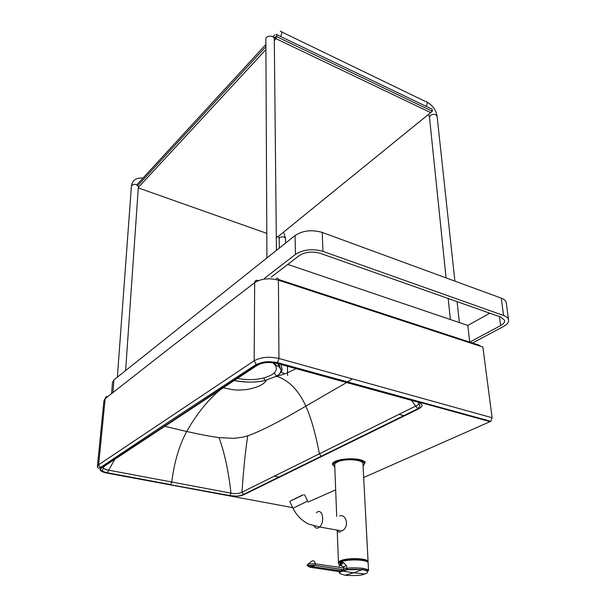 <?xml version="1.0" encoding="UTF-8"?>
<svg xmlns="http://www.w3.org/2000/svg" width="606" height="606" viewBox="0 0 606 606"><rect width="100%" height="100%" fill="white"/><g stroke="black" fill="none" stroke-linecap="round" stroke-linejoin="round"><path stroke-width="0.91" d="M284.737 373.849L281.623 372.235L284.737 373.841M308.015 502.079L335.679 489.875M363.683 477.52L490.784 421.329L492.102 417.746L482.876 347.064L278.419 280.161L278.957 358.472C269.269 356.328 261.004 357.101 254.156 360.775L98.626 464.779L97.384 466.703C97.543 468.127 98.467 468.446 100.157 467.665L98.626 464.779L105.156 398.657L170.869 347.185L254.679 282.654L254.156 360.775L256.164 364.433L262.724 362.32C265.276 362.123 266.398 360.911 277.503 362.63L278.957 358.472L492.102 417.746M259.163 364.335L256.262 365.979C261.481 362.441 268.481 361.608 277.26 363.486L417.337 401.96C423.238 403.944 423.549 406.315 418.254 409.065L244.142 494.572L243.604 494.398L321.195 456.25L321.763 456.462M261.353 363.115L264.239 362.07M274.616 362.085L275.298 362.236M275.571 363.062L277.26 363.486M415.375 401.422L417.337 401.96M411.489 400.346L415.678 406.073L319.423 453.788L321.195 456.25L417.648 408.815L420.109 406.073L418.716 403.187C418.738 404.369 417.723 405.331 415.678 406.073L418.254 409.065M257.921 280.411C255.982 279.972 254.906 280.714 254.679 282.654C261.239 278.578 269.147 277.745 278.419 280.161C278.252 278.26 277.525 277.7 276.238 278.487M411.171 399.952L410.618 399.271M352.313 378.871L346.95 382.303M346.609 382.515L305.818 406.134C298.925 390.772 289.395 380.856 277.237 376.402L276.684 376.137C279.707 374.197 281.525 372.061 282.131 369.751L281.078 364.532M282.131 369.751L280.866 369.387L278.821 366.403L278.934 365.032M296.228 368.69C292.645 370.024 287.1 373.925 276.684 376.137C279.502 374.394 280.942 372.364 281.01 370.046L278.889 363.933M280.783 364.108L280.154 363.358M278.336 279.404L479.899 345.45L479.278 345.882M105.073 465.855L102.361 467.491C99.02 469.635 100.687 471.46 107.368 472.975L229.651 495.731C235.598 496.655 240.423 496.269 244.142 494.572M103.535 467.431L103.52 467.84C103.793 468.877 105.512 469.658 108.679 470.173L107.368 472.975M114.837 459.287L108.679 470.173L230.984 493.148L229.651 495.731M247.71 435.858C260.853 431.184 280.222 421.276 305.818 406.134C310.833 417.072 315.37 432.957 319.423 453.788L241.999 492.201C243.354 471.059 245.263 452.281 247.71 435.858L242.658 437.199L234.083 438.35L218.993 437.6C224.478 452.364 228.477 470.877 230.984 493.148C235.264 493.996 238.938 493.678 241.999 492.201L243.597 494.398C240.741 495.594 238.287 496.162 236.226 496.102L229.871 495.579L170.445 484.724M107.929 396.46C106.353 396.385 105.429 397.119 105.156 398.657L103.914 400.854L97.43 466.211M105.459 465.007L106.073 463.681M115.625 458.189L117.026 456.31M218.993 437.6C210.691 436.479 199.927 434.441 186.693 431.495L164.484 426.245M221.705 388.628C208.79 398.93 197.117 413.216 186.693 431.495C179.209 445.319 174.24 462.143 171.778 481.975L170.657 484.565L107.573 472.809C104.338 472.21 102.619 471.385 102.422 470.332L103.52 467.84M277.237 376.402L275.897 376.606L276.639 376.152L265.042 380.545C255.065 382.651 244.779 382.628 234.181 380.485M222.993 387.787C232.833 389.453 233.333 390.711 246.059 389.635C257.224 387.711 264.011 384.575 266.42 380.22L265.034 380.538L263.769 378.023M336.694 516.494L334.732 465.135C334.565 464.007 335.497 462.946 337.527 461.954C344.609 458.242 362.805 459.469 362.956 463.628L362.979 464.067M314.241 526.182C315.271 527.932 316.59 528.515 318.203 527.94L319.62 527L341.882 530.924C349.829 527.19 346.306 513.547 339.671 515.956M337.444 530.144C337.731 531.826 338.686 532.386 340.292 531.818M295.501 498.624L292.91 499.852L295.508 498.647M302.636 495.087L303.318 494.761L302.652 495.117M301.341 495.791L303.121 494.897L301.356 495.814M297.455 497.708L300.205 496.375L297.455 497.715M298.652 496.897L301.22 495.685L298.667 496.912M294.433 498.927L296.72 497.806L294.448 498.95M291.744 500.283L292.865 499.708L291.774 500.336M290.948 500.723L292.175 500.162L290.956 500.738M293.607 499.48L300.993 495.844L293.607 499.48M347.564 569.579L348.435 569.685M339.08 571.617L338.807 571.996L338.83 571.564M346.299 565.512L343.299 566.943L343.973 568.208L343.443 569.807L347.761 569.792C349.586 569.117 354.419 569.072 362.267 569.648C370.13 571.329 367.153 572.572 366.759 573.17L364.6 574.124C362.88 573.867 364.607 576.374 345.352 575.268C340.171 573.988 338.406 573.034 340.049 572.397L338.557 571.511L309.992 567.231C307.992 566.39 307.659 565.928 308.992 565.852L308.719 565.724C307.462 565.883 306.969 565.701 307.242 565.201L308.151 564.315C307.931 563.898 310.355 563.739 315.423 563.853L347.246 568.458L346.299 565.512L343.481 562.565L341.504 562.383C340.269 562.792 339.489 564.368 339.155 567.11M346.276 568.504L346.412 569.845L347.67 569.708L347.246 568.458C349.207 567.724 354.419 567.67 362.873 568.299C367.031 569.163 368.918 569.958 368.554 570.678L368.145 562.853C368.047 559.671 348.95 558.83 341.481 561.709C339.337 562.482 338.345 563.3 338.512 564.156M309.749 567.186L314.878 565.481L308.992 565.852L312.438 566.61L353.737 572.806L365.062 573.98M339.155 571.632L340.049 572.397M343.299 566.943L340.83 565.072L343.481 562.565M362.873 568.299L362.471 569.511L347.761 569.792M307.409 564.701L311.264 561.55C313.226 560.042 314.612 560.808 315.423 563.853L315.037 565.368L343.685 569.708L338.557 571.511M308.719 565.724L308.689 565.709C313.514 564.974 312.166 565.277 315.037 565.368L343.443 569.807M308.84 565.921L308.34 565.799M308.689 565.709L308.151 564.315M271.14 277.147L299.129 255.687C305.182 251.899 312.241 251.119 320.301 253.353L500.723 317.059L504.563 320.263C504.934 322.15 503.624 323.922 500.639 325.581L469.703 342.148L278.359 279.51M287.744 264.413L467.832 325.437L489.86 313.219M467.832 325.437L469.703 342.11M506.313 303.22L506.207 302.386C505.715 300.621 504.071 299.205 501.283 298.152L322.248 232.439C311.885 229.462 302.826 230.492 295.069 235.522L113.898 379.909L112.458 382.492L111.618 393.552M264.557 278.275L295.463 254.414C303.311 249.483 312.461 248.475 322.937 251.376L503.578 315.499C506.389 316.529 508.04 317.908 508.525 319.635C509.01 322.097 507.305 324.399 503.412 326.543L472.142 343.216M275.965 34.284L432.108 109.194L432.328 111.269L276.813 36.701L276.018 38.686L274.783 36.996L276.813 36.701L276.79 34.504M277.396 237.128L432.328 111.269L277.396 237.128L276.298 236.741M266.799 233.378L138.297 187.905M274.783 36.996L273.957 37.898M265.905 46.624L137.895 185.451M138.335 187.436L265.92 49.594M274.313 40.526L276.018 38.686L430.555 112.557M137.123 184.466L265.89 44.443M272.889 36.837L274.76 34.8M490.224 421.685L276.995 363.07L277.503 362.63L490.784 421.329M292.721 507.631L106.595 473.013C100.687 471.688 98.831 470.014 101.028 467.991L257.156 364.895C262.64 362.002 269.253 361.396 276.995 363.07M256.262 365.979L102.361 467.491M257.156 364.895L256.164 364.433L168.301 422.14L100.157 467.665L101.028 467.991M276.639 376.152L274.139 373.016M431.525 405.55L431.548 405.028M398.975 414.345L404.543 415.807M106.595 473.013L105.868 472.869M232.378 379.97L233.052 379.53M307.56 463.438L307.53 462.969M274.412 476.111L279.601 477.164M303.22 465.567L303.189 465.105M339.375 562.709C338.966 558.535 367.175 557.603 367.168 561.8M367.857 562.345C370.334 558.846 349.685 557.422 341.549 560.573C339.171 561.436 338.231 562.345 338.739 563.3M338.451 562.603L338.459 562.86C338.337 562.118 339.352 561.345 341.504 560.55C348.988 557.626 367.91 558.687 368.077 561.55C367.978 558.353 348.897 557.512 341.428 560.398C339.284 561.179 338.3 561.997 338.459 562.86L338.709 563.338M292.948 508.116L292.978 508.184C296.508 515.289 301.682 520.584 308.507 524.076L319.62 527C325.49 521.872 322.089 507.07 316.43 512.744M289.827 501.556L292.978 508.184L294.486 507.555L307.583 501.094L304.538 494.549M290.282 501.064L303.401 494.799M302.621 495.011L291.494 500.533L302.621 495.011M302.114 495.261L292.009 500.276L302.114 495.261M339.678 565.027L340.996 565.648M342.375 566.155L339.511 565.118M338.928 563.072C341.473 559.452 364.759 558.687 367.645 562.133M345.041 575.215L353.737 572.806L362.471 569.511L368.554 570.678M339.239 571.655L340.027 572.087L346.427 569.92L343.685 569.708L344.049 568.231M341.504 562.383C341.436 564.178 340.678 565.05 339.231 565.012M364.971 461.469L365.062 463.151C364.577 456.25 330.452 458.098 332.611 464.885L332.603 464.711M363.092 466.256C366.675 461.878 361.843 459.5 348.601 459.113C335.451 460.499 330.861 463.234 334.815 467.317M278.525 365.16L277.783 363.63M237.34 378.432C251.149 380.863 262.693 379.606 271.988 374.675C277.7 370.736 277.843 366.698 272.427 362.555M271.897 362.214L271.147 361.759M499.473 316.62L500.639 325.581M113.898 379.909L112.951 392.499M295.069 235.522L295.463 254.414M322.248 232.439L322.937 251.376M501.283 298.152L503.578 315.499M117.367 377.137L131.419 186.05C133.721 183.626 136.047 183.785 138.395 186.512L138.388 186.693M285.494 238.506L285.494 238.363C284.32 236.628 282.396 236.355 279.714 237.552L279.184 238.582L278.669 236.219M266.92 257.959L265.867 39.284C265.299 35.413 274.124 35.004 274.291 38.898L274.298 39.276M280.298 31.262C282.131 30.944 282.29 32.663 280.767 36.413M281.775 31.974L425.306 101.414C427.435 101.353 427.753 103.012 426.26 106.376M437.093 116.352L437.07 116.102C435.737 114.004 433.517 113.769 430.427 115.405L429.487 117.39L428.571 114.329M432.767 405.891L432.79 405.369M278.396 279.775L479.581 345.647M104.429 465.703L105.043 464.37M222.561 387.461L221.341 387.196M265.034 380.538C256.149 382.636 245.9 382.598 234.272 380.432M368.077 561.55L362.956 463.628M338.451 562.519L337.216 530.106M332.588 464.378L332.542 463.204M365.062 463.151L361.108 460.552C357.949 459.575 353.518 459.106 347.821 459.121C335.565 460.492 333.406 463.105 333.027 463.848L332.611 464.885M278.525 365.782C276.541 366.153 279.396 367.6 273.048 362.63M272.473 362.259L271.662 361.79M506.207 302.386L508.525 319.635M138.395 186.512L125.616 370.569M131.419 186.05C132.381 180.141 136.221 177.505 142.948 178.134M283.631 232.181L285.494 238.363L285.562 243.097M287.592 375.561L287.449 366.282M287.449 365.941L287.433 365.365M280.76 372.751L280.752 371.796M279.298 248.096L279.184 238.582M274.904 37.163L274.291 38.898L276.442 250.376M427.025 102.119C432.805 105.58 436.153 110.239 437.07 116.102L454.886 281.116M459.363 322.566L457.106 301.659M450.372 319.521L448.198 298.516M446.069 277.881L429.487 117.39"/></g></svg>
